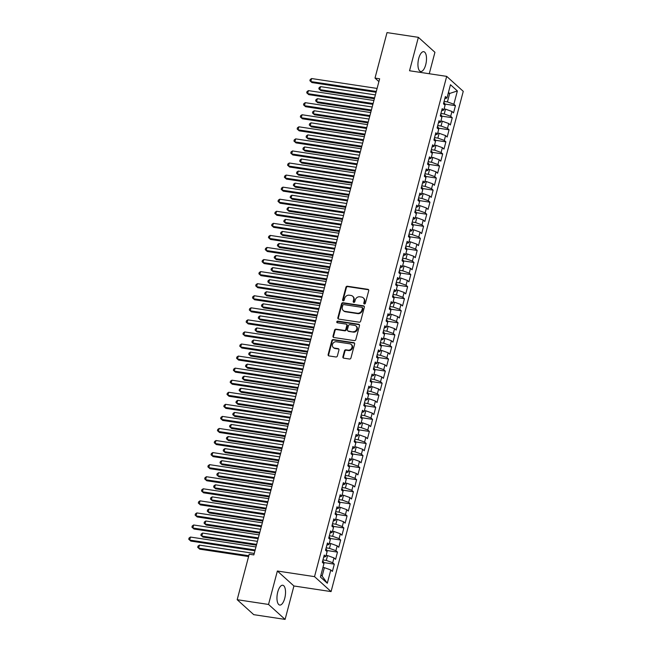 <?xml version="1.0" encoding="UTF-8"?>
<svg xmlns="http://www.w3.org/2000/svg" width="652" height="652" viewBox="0 0 652 652"><rect width="100%" height="100%" fill="white"/><g stroke="black" fill="none" stroke-linecap="round" stroke-linejoin="round"><path stroke-width="0.98" d="M364.378 303.979A0.88 0.782 -47.9 0 0 365.397 303.27L368.722 290.686A1.263 1.117 -47.9 0 0 367.891 289.325L347.377 286.228A1.263 1.117 -47.9 0 0 345.927 287.239L342.602 299.822A0.88 0.782 -47.9 0 0 343.18 300.776A0.88 0.782 -47.9 0 0 344.199 300.067L344.631 298.437A4.034 3.562 -47.9 0 1 349.276 295.201L350.988 295.454A4.034 3.562 -47.9 0 1 352.691 296.252A4.034 3.562 -47.9 0 1 353.628 299.798L353.197 301.428A0.88 0.782 -47.9 0 0 353.783 302.373A0.88 0.782 -47.9 0 0 354.794 301.664L355.226 300.034A4.034 3.562 -47.9 0 1 359.871 296.799L361.583 297.059A4.034 3.562 -47.9 0 1 363.286 297.85A4.034 3.562 -47.9 0 1 364.232 301.395L363.8 303.025A0.88 0.782 -47.9 0 0 364.378 303.979M284.737 598.3A10.016 4.059 98.6 0 0 282.74 585.243A10.016 4.059 98.6 0 0 277.752 592A10.016 4.059 98.6 0 0 279.749 605.056A10.016 4.059 98.6 0 0 284.737 598.3M425.707 64.744A10.016 4.059 98.6 0 0 423.718 51.679A10.016 4.059 98.6 0 0 418.731 58.435A10.016 4.059 98.6 0 0 420.719 71.492A10.016 4.059 98.6 0 0 425.707 64.744M342.895 356.799A1.263 1.117 -47.9 0 0 343.726 358.16L349.48 359.024A1.263 1.117 -47.9 0 0 350.931 358.013L354.623 344.044A1.263 1.117 -47.9 0 0 353.8 342.683L333.278 339.586A1.263 1.117 -47.9 0 0 331.827 340.597L328.135 354.574A1.263 1.117 -47.9 0 0 328.967 355.927L335.919 356.978A1.263 1.117 -47.9 0 0 337.369 355.968L338.95 349.985A1.263 1.117 -47.9 0 0 338.119 348.624L334.672 348.111A3.374 2.975 -47.9 0 1 336.35 341.77L349.855 343.816A3.374 2.975 -47.9 0 1 348.176 350.148L345.927 349.806A1.263 1.117 -47.9 0 0 344.476 350.817L342.895 356.799L343.343 357.206A1.263 1.117 -47.9 0 0 343.449 358.078M268.534 604.445L285.095 619.4L293.922 585.977L277.369 571.022L268.534 604.445L237.189 599.701L249.203 554.216L253.848 554.917L379.643 78.794L375.006 78.085L378.902 81.614M277.369 571.022L314.525 576.637L446.693 76.374L463.254 91.337L331.077 591.592L314.525 576.637M429.261 73.741L434.933 52.299L418.372 37.335L409.537 70.758L446.693 76.374M418.372 37.335L387.019 32.6L375.006 78.085M359.211 322.194A1.263 1.117 -47.9 0 0 360.662 321.183L364.354 307.206A1.263 1.117 -47.9 0 0 363.531 305.853L343.017 302.748A1.263 1.117 -47.9 0 0 341.558 303.759L337.866 317.736A1.263 1.117 -47.9 0 0 338.698 319.097L359.211 322.194M359.488 325.625L355.796 339.602A1.263 1.117 -47.9 0 1 354.346 340.613L333.832 337.508A1.263 1.117 -47.9 0 1 333.001 336.155L334.582 330.173A1.263 1.117 -47.9 0 1 336.033 329.162L344.354 330.417A1.263 1.117 -47.9 0 0 345.804 329.407L346.856 325.438A1.263 1.117 -47.9 0 0 346.033 324.085L337.369 322.773A0.88 0.782 -47.9 0 1 336.872 321.607A0.88 0.782 -47.9 0 1 337.809 321.118L358.665 324.264A1.263 1.117 -47.9 0 1 359.488 325.625M444.794 104.043L455.455 105.657L453.865 104.222L457.37 90.946L450.475 84.727L446.97 97.996L445.381 96.561L443.466 103.798L445.055 105.233L443.784 110.066L442.195 108.631L440.279 115.869L441.869 117.303L440.597 122.128L439.008 120.693L437.093 127.931L438.682 129.365L437.411 134.198L435.821 132.763L433.906 140.001L435.495 141.435L434.216 146.26L432.626 144.825L430.719 152.063L432.309 153.497L431.029 158.33L429.44 156.896L427.533 164.133L429.122 165.567L427.842 170.392L426.253 168.958L424.338 176.195L425.927 177.629L424.656 182.462L423.067 181.028L421.151 188.265L422.74 189.699L421.469 194.524L419.88 193.09L417.965 200.327L419.554 201.761L418.282 206.594L416.693 205.16L414.778 212.397L416.367 213.832L415.088 218.656L413.498 217.222L411.591 224.459L413.181 225.894L411.901 230.727L410.312 229.292L408.405 236.529L409.994 237.964L408.714 242.788L407.125 241.354L405.21 248.591L406.799 250.026L405.528 254.859L403.938 253.424L402.023 260.661L403.612 262.096L402.341 266.921L400.752 265.486L398.837 272.723L400.426 274.158L399.154 278.991L397.565 277.556L395.65 284.794L397.239 286.228L395.96 291.053L394.37 289.618L392.463 296.856L394.052 298.29L392.773 303.123L391.184 301.689L389.277 308.926L390.866 310.36L389.586 315.185L387.997 313.751L386.082 320.988L387.671 322.422L386.4 327.255L384.81 325.821L382.895 333.058L384.484 334.492L383.213 339.317L381.624 337.883L379.708 345.12L381.298 346.554L380.026 351.387L378.437 349.953L376.522 357.19L378.111 358.624L376.832 363.449L375.25 362.015L373.335 369.252L374.924 370.686L373.645 375.519L372.056 374.085L370.149 381.322L371.738 382.757L370.458 387.581L368.869 386.147L366.954 393.384L368.543 394.819L367.272 399.652L365.682 398.217L363.767 405.454L365.356 406.889L364.085 411.714L362.496 410.279L360.58 417.516L362.17 418.951L360.898 423.784L359.309 422.349L357.394 429.587L358.983 431.021L357.703 435.846L356.122 434.411L354.207 441.648L355.796 443.083L354.517 447.916L352.928 446.481L351.02 453.719L352.61 455.153L351.33 459.978L349.741 458.543L347.826 465.781L349.415 467.215L348.144 472.048L346.554 470.614L344.639 477.851L346.228 479.285L344.957 484.11L343.368 482.676L341.452 489.913L343.042 491.347L341.77 496.18L340.181 494.746L338.266 501.983L339.855 503.417L338.575 508.242L336.994 506.808L335.079 514.045L336.668 515.479L335.389 520.312L333.8 518.878L331.892 526.115L333.482 527.549L332.202 532.374L330.613 530.94L328.706 538.177L330.287 539.611L329.015 544.444L327.426 543.002L325.511 550.247L327.1 551.682L325.829 556.506L324.24 555.072L322.324 562.309L323.914 563.744L320.409 577.02L327.296 583.247L322.137 576.099L324.37 567.656L322.936 567.436M455.455 105.657L453.539 112.894L451.95 111.459L450.679 116.284L444.24 113.97L440.915 113.464M441.608 116.113L452.26 117.727L450.679 116.284M452.26 117.727L450.353 124.964L448.763 123.53L447.484 128.354L441.054 126.032L437.728 125.534M438.421 128.175L449.073 129.789L447.484 128.354M449.073 129.789L447.166 137.026L445.577 135.592L444.297 140.416L437.867 138.102L434.542 137.596M435.234 140.245L445.887 141.859L444.297 140.416M445.887 141.859L443.971 149.096L442.382 147.662L441.111 152.486L434.68 150.164L431.355 149.667M432.04 152.307L442.7 153.921L441.111 152.486M442.7 153.921L440.785 161.158L439.195 159.724L437.924 164.548L431.485 162.234L428.16 161.729M428.853 164.377L439.513 165.991L437.924 164.548M439.513 165.991L437.598 173.228L436.009 171.794L434.737 176.619L428.299 174.296L424.974 173.799M425.666 176.439L436.327 178.053L434.737 176.619M436.327 178.053L434.411 185.29L432.822 183.856L431.551 188.681L425.112 186.366L421.787 185.861M422.48 188.51L433.132 190.123L431.551 188.681M433.132 190.123L431.225 197.36L429.635 195.926L428.356 200.751L421.925 198.428L418.6 197.931M419.293 200.571L429.945 202.185L428.356 200.751M429.945 202.185L428.038 209.422L426.449 207.988L425.169 212.813L418.739 210.498L415.414 209.993M416.106 212.642L426.758 214.255L425.169 212.813M426.758 214.255L424.843 221.493L423.254 220.058L421.983 224.883L415.552 222.56L412.227 222.063M412.912 224.704L423.572 226.317L421.983 224.883M423.572 226.317L421.657 233.555L420.067 232.12L418.796 236.945L412.357 234.63L409.032 234.125M409.725 236.774L420.385 238.387L418.796 236.945M420.385 238.387L418.47 245.625L416.881 244.19L415.609 249.015L409.171 246.692L405.846 246.195M406.538 248.836L417.198 250.45L415.609 249.015M417.198 250.45L415.283 257.687L413.694 256.252L412.423 261.077L405.984 258.762L402.659 258.257M403.352 260.906L414.004 262.52L412.423 261.077M414.004 262.52L412.097 269.757L410.507 268.322L409.228 273.147L402.797 270.825L399.472 270.327M400.165 272.968L410.817 274.582L409.228 273.147M410.817 274.582L408.91 281.819L407.321 280.384L406.041 285.209L399.611 282.895L396.286 282.389M396.978 285.038L407.63 286.652L406.041 285.209M407.63 286.652L405.715 293.889L404.134 292.455L402.854 297.279L396.424 294.957L393.099 294.459M393.784 297.1L404.444 298.714L402.854 297.279M404.444 298.714L402.528 305.951L400.939 304.517L399.668 309.341L393.229 307.027L389.904 306.522M390.597 309.17L401.257 310.784L399.668 309.341M401.257 310.784L399.342 318.021L397.753 316.587L396.481 321.412L390.043 319.089L386.717 318.592M387.41 321.232L398.07 322.846L396.481 321.412M398.07 322.846L396.155 330.083L394.566 328.649L393.295 333.474L386.856 331.159L383.531 330.654M384.224 333.302L394.876 334.916L393.295 333.474M394.876 334.916L392.969 342.153L391.379 340.719L390.1 345.544L383.669 343.221L380.344 342.724M381.037 345.364L391.689 346.978L390.1 345.544M391.689 346.978L389.782 354.215L388.193 352.781L386.913 357.606L380.483 355.291L377.158 354.786M377.85 357.435L388.502 359.048L386.913 357.606M388.502 359.048L386.587 366.285L385.006 364.851L383.726 369.676L377.296 367.353L373.971 366.856M374.655 369.497L385.316 371.11L383.726 369.676M385.316 371.11L383.4 378.347L381.811 376.913L380.54 381.738L374.101 379.423L370.776 378.918M371.469 381.567L382.129 383.18L380.54 381.738M382.129 383.18L380.214 390.418L378.625 388.983L377.353 393.808L370.915 391.485L367.589 390.988M368.282 393.629L378.942 395.242L377.353 393.808M378.942 395.242L377.027 402.48L375.438 401.045L374.166 405.87L367.728 403.555L364.403 403.05M365.096 405.699L375.748 407.313L374.166 405.87M375.748 407.313L373.84 414.55L372.251 413.115L370.972 417.94L364.541 415.617L361.216 415.12M361.909 417.761L372.561 419.375L370.972 417.94M372.561 419.375L370.654 426.612L369.065 425.177L367.785 430.002L361.355 427.688L358.029 427.182M358.722 429.831L369.374 431.445L367.785 430.002M369.374 431.445L367.459 438.682L365.878 437.247L364.598 442.072L358.168 439.75L354.843 439.252M355.527 441.893L366.188 443.507L364.598 442.072M366.188 443.507L364.272 450.744L362.683 449.309L361.412 454.134L354.973 451.82L351.648 451.314M352.341 453.963L363.001 455.577L361.412 454.134M363.001 455.577L361.086 462.814L359.496 461.38L358.225 466.204L351.787 463.882L348.461 463.385M349.154 466.025L359.814 467.639L358.225 466.204M359.814 467.639L357.899 474.876L356.31 473.442L355.038 478.266L348.6 475.952L345.275 475.447M345.967 478.095L356.628 479.709L355.038 478.266M356.628 479.709L354.712 486.946L353.123 485.512L351.844 490.337L345.413 488.014L342.088 487.517M342.781 490.157L353.433 491.771L351.844 490.337M353.433 491.771L351.526 499.008L349.937 497.574L348.657 502.399L342.227 500.084L338.901 499.579M339.594 502.227L350.246 503.841L348.657 502.399M350.246 503.841L348.331 511.078L346.75 509.644L345.47 514.469L339.04 512.146L335.715 511.649M336.399 514.289L347.06 515.903L345.47 514.469M347.06 515.903L345.144 523.14L343.555 521.706L342.284 526.531L335.845 524.216L332.52 523.711M333.213 526.36L343.873 527.973L342.284 526.531M343.873 527.973L341.958 535.211L340.368 533.776L339.097 538.601L332.659 536.278L329.333 535.781M330.026 538.422L340.686 540.035L339.097 538.601M340.686 540.035L338.771 547.272L337.182 545.838L335.91 550.663L329.472 548.348L326.147 547.843M326.839 550.492L337.5 552.105L335.91 550.663M337.5 552.105L335.584 559.343L333.995 557.908L332.716 562.733L326.285 560.41L322.96 559.913M323.653 562.554L334.305 564.167L332.716 562.733M334.305 564.167L332.398 571.405L330.808 569.97L327.296 583.247M325.829 556.506L323.677 557.199M330.808 569.97L324.37 567.656M329.015 544.444L326.864 545.129M326.285 560.41L327.557 555.586L326.13 555.374M333.995 557.908L327.557 555.586M332.202 532.374L330.051 533.067M329.472 548.348L330.751 543.523L329.317 543.303M337.182 545.838L330.751 543.523M335.389 520.312L333.237 520.997M332.659 536.278L333.938 531.453L332.504 531.241M340.368 533.776L333.938 531.453M338.575 508.242L336.432 508.935M335.845 524.216L337.125 519.391L335.69 519.171M343.555 521.706L337.125 519.391M341.77 496.18L339.619 496.865M339.04 512.146L340.311 507.321L338.877 507.109M346.75 509.644L340.311 507.321M344.957 484.11L342.805 484.803M342.227 500.084L343.498 495.259L342.064 495.039M349.937 497.574L343.498 495.259M348.144 472.048L345.992 472.733M345.413 488.014L346.685 483.189L345.258 482.977M353.123 485.512L346.685 483.189M351.33 459.978L349.179 460.671M348.6 475.952L349.88 471.127L348.445 470.907M356.31 473.442L349.88 471.127M354.517 447.916L352.365 448.6M351.787 463.882L353.066 459.057L351.632 458.845M359.496 461.38L353.066 459.057M357.703 435.846L355.56 436.538M354.973 451.82L356.253 446.995L354.818 446.775M362.683 449.309L356.253 446.995M360.898 423.784L358.747 424.468M358.168 439.75L359.439 434.925L358.005 434.713M365.878 437.247L359.439 434.925M364.085 411.714L361.933 412.406M361.355 427.688L362.626 422.863L361.192 422.643M369.065 425.177L362.626 422.863M367.272 399.652L365.12 400.336M364.541 415.617L365.813 410.793L364.387 410.581M372.251 413.115L365.813 410.793M370.458 387.581L368.307 388.274M367.728 403.555L369.008 398.731L367.573 398.511M375.438 401.045L369.008 398.731M373.645 375.519L371.493 376.204M370.915 391.485L372.194 386.66L370.76 386.449M378.625 388.983L372.194 386.66M376.832 363.449L374.688 364.142M374.101 379.423L375.381 374.598L373.946 374.378M381.811 376.913L375.381 374.598M380.026 351.387L377.875 352.072M377.296 367.353L378.567 362.528L377.133 362.316M385.006 364.851L378.567 362.528M383.213 339.317L381.061 340.01M380.483 355.291L381.754 350.466L380.32 350.246M388.193 352.781L381.754 350.466M386.4 327.255L384.248 327.94M383.669 343.221L384.941 338.396L383.515 338.184M391.379 340.719L384.941 338.396M389.586 315.185L387.435 315.878M386.856 331.159L388.136 326.334L386.701 326.114M394.566 328.649L388.136 326.334M392.773 303.123L390.621 303.808M390.043 319.089L391.322 314.264L389.888 314.052M397.753 316.587L391.322 314.264M395.96 291.053L393.816 291.746M393.229 307.027L394.509 302.202L393.075 301.982M400.939 304.517L394.509 302.202M399.154 278.991L397.003 279.675M396.424 294.957L397.696 290.132L396.261 289.92M404.134 292.455L397.696 290.132M402.341 266.921L400.189 267.613M399.611 282.895L400.882 278.07L399.448 277.85M407.321 280.384L400.882 278.07M405.528 254.859L403.376 255.543M402.797 270.825L404.069 266L402.643 265.788M410.507 268.322L404.069 266M408.714 242.788L406.563 243.481M405.984 258.762L407.255 253.938L405.829 253.718M413.694 256.252L407.255 253.938M411.901 230.727L409.749 231.411M409.171 246.692L410.45 241.868L409.016 241.656M416.881 244.19L410.45 241.868M415.088 218.656L412.944 219.349M412.357 234.63L413.637 229.806L412.203 229.585M420.067 232.12L413.637 229.806M418.282 206.594L416.131 207.279M415.552 222.56L416.824 217.735L415.389 217.523M423.254 220.058L416.824 217.735M421.469 194.524L419.317 195.217M418.739 210.498L420.01 205.673L418.576 205.453M426.449 207.988L420.01 205.673M424.656 182.462L422.504 183.147M421.925 198.428L423.197 193.603L421.771 193.391M429.635 195.926L423.197 193.603M427.842 170.392L425.691 171.085M425.112 186.366L426.384 181.541L424.957 181.321M432.822 183.856L426.384 181.541M431.029 158.33L428.877 159.015M428.299 174.296L429.578 169.471L428.144 169.259M436.009 171.794L429.578 169.471M434.216 146.26L432.072 146.953M431.485 162.234L432.765 157.409L431.331 157.189M439.195 159.724L432.765 157.409M437.411 134.198L435.259 134.882M434.68 150.164L435.952 145.339L434.517 145.127M442.382 147.662L435.952 145.339M440.597 122.128L438.446 122.82M437.867 138.102L439.138 133.277L437.704 133.057M445.577 135.592L439.138 133.277M443.784 110.066L441.632 110.75M441.054 126.032L442.325 121.207L440.899 120.995M448.763 123.53L442.325 121.207M446.97 97.996L444.819 98.688M444.24 113.97L445.512 109.145L444.085 108.925M451.95 111.459L445.512 109.145M237.189 599.701L253.742 614.665L285.095 619.4M293.922 585.977L331.077 591.592M320.939 575.015L322.137 576.099M448.226 93.244L449.66 93.456L448.454 92.372M453.865 104.222L447.427 101.899L444.102 101.402M447.427 101.899L449.66 93.456L457.37 90.946M364.272 303.954A0.88 0.782 -47.9 0 1 364.248 303.433L364.68 301.803A4.034 3.562 -47.9 0 0 363.734 298.257L363.286 297.85M352.691 296.252L353.139 296.652A4.034 3.562 -47.9 0 1 354.077 300.197L353.645 301.827A0.88 0.782 -47.9 0 0 353.677 302.349M368.616 289.814A1.263 1.117 -47.9 0 0 368.339 289.732L347.826 286.635A1.263 1.117 -47.9 0 0 346.375 287.646L343.05 300.23A0.88 0.782 -47.9 0 0 343.074 300.751M364.256 306.334A1.263 1.117 -47.9 0 0 363.979 306.253L343.457 303.156A1.263 1.117 -47.9 0 0 342.007 304.166L338.315 318.143A1.263 1.117 -47.9 0 0 338.421 319.015M362.414 308.266A0.88 0.782 -47.9 0 0 361.836 307.32L343.832 304.598A0.88 0.782 -47.9 0 0 342.813 305.307L342.357 307.027A4.034 3.562 -47.9 0 0 343.302 310.572A4.034 3.562 -47.9 0 0 345.006 311.363L357.312 313.221A4.034 3.562 -47.9 0 0 361.958 309.985L362.414 308.266L362.862 308.673A0.88 0.782 -47.9 0 0 362.659 307.899L362.21 307.491M343.302 310.572L343.751 310.971A4.034 3.562 -47.9 0 0 345.454 311.77L345.006 311.363M362.862 308.673L362.406 310.393A4.034 3.562 -47.9 0 1 357.761 313.628L345.454 311.77M346.562 324.329L347.011 324.737A1.263 1.117 -47.9 0 1 347.304 325.845L346.253 329.814A1.263 1.117 -47.9 0 1 344.802 330.825L336.481 329.562A1.263 1.117 -47.9 0 0 335.03 330.58L333.449 336.554A1.263 1.117 -47.9 0 0 333.555 337.426M359.391 324.753A1.263 1.117 -47.9 0 0 359.113 324.672L338.249 321.517A0.88 0.782 -47.9 0 0 337.263 322.748M352.985 331.721A3.374 2.975 -47.9 0 0 354.664 325.389L349.904 324.663A1.263 1.117 -47.9 0 0 348.453 325.682L347.402 329.643A1.263 1.117 -47.9 0 0 348.233 331.004L353.433 332.129A3.374 2.975 -47.9 0 0 356.53 326.456L356.09 326.049M347.695 330.751L348.144 331.159A1.263 1.117 -47.9 0 0 348.681 331.412L348.233 331.004M353.433 332.129L348.681 331.412M351.281 344.476L351.721 344.884A3.374 2.975 -47.9 0 1 348.624 350.556L346.375 350.214A1.263 1.117 -47.9 0 0 344.924 351.224L343.343 357.206M333.253 347.443L333.694 347.85A3.374 2.975 -47.9 0 0 335.12 348.51L334.672 348.111M338.844 349.113A1.263 1.117 -47.9 0 0 338.567 349.032L335.12 348.51M354.517 343.172A1.263 1.117 -47.9 0 0 354.248 343.091L333.726 339.985A1.263 1.117 -47.9 0 0 332.275 340.996L328.584 354.973A1.263 1.117 -47.9 0 0 328.69 355.845M444.134 108.737L445.104 105.119L444.525 103.097A3.407 0.807 -165.2 0 0 443.776 102.633M375.389 94.915L320.572 86.626L319.773 89.642L320.89 90.652L374.378 98.737M320.89 90.652L318.836 88.811L319.773 89.642L374.59 97.93M318.836 88.811L319.162 87.604L320.572 86.626M376.302 91.451L310.825 81.557L311.623 78.542L377.1 88.436M376.09 92.266L311.941 82.568L309.887 80.726L310.205 79.52L311.623 78.542M311.941 82.568L309.887 80.726M440.948 120.807L441.909 117.181L441.339 115.168A3.407 0.807 -165.2 0 0 440.589 114.703M372.202 106.977L317.385 98.696L316.587 101.712L317.703 102.723L371.192 110.799M317.703 102.723L315.649 100.881L316.587 101.712L371.404 109.992M315.649 100.881L315.967 99.674L317.385 98.696M437.753 132.869L438.723 129.251L438.144 127.23A3.407 0.807 -165.2 0 0 437.402 126.765M369.016 119.047L314.199 110.758L313.4 113.774L314.517 114.785L367.997 122.869M314.517 114.785L312.463 112.943L313.4 113.774L368.217 122.063M312.463 112.943L312.781 111.736L314.199 110.758M373.115 103.521L307.638 93.627L308.429 90.612L373.914 100.506M372.903 104.328L308.755 94.638L306.701 92.796L307.019 91.59L308.429 90.612M308.755 94.638L306.701 92.796M369.928 115.583L304.451 105.689L305.242 102.674L370.719 112.568M369.708 116.398L305.568 106.7L303.514 104.858L303.832 103.652L305.242 102.674M305.568 106.7L303.514 104.858M434.566 144.94L435.536 141.313L434.957 139.3A3.407 0.807 -165.2 0 0 434.216 138.835M365.821 131.109L311.004 122.829L310.213 125.844L311.33 126.855L364.81 134.931M311.33 126.855L309.276 125.013L310.213 125.844L365.03 134.125M309.276 125.013L309.594 123.807L311.004 122.829M431.379 157.002L432.349 153.383L431.771 151.362A3.407 0.807 -165.2 0 0 431.029 150.897M362.634 143.179L307.817 134.891L307.019 137.906L308.143 138.917L361.624 147.002M308.143 138.917L306.09 137.075L307.019 137.906L361.836 146.195M306.09 137.075L306.407 135.869L307.817 134.891M366.734 127.653L301.257 117.759L302.055 114.744L367.532 124.638M366.522 128.46L302.381 118.77L300.327 116.928L300.645 115.722L302.055 114.744M302.381 118.77L300.327 116.928M363.547 139.715L298.07 129.821L298.869 126.806L364.346 136.7M363.335 140.53L299.187 130.832L297.141 128.99L297.459 127.784L298.869 126.806M299.187 130.832L297.141 128.99M428.193 169.072L429.163 165.445L428.584 163.432A3.407 0.807 -165.2 0 0 427.834 162.967M359.448 155.241L304.631 146.961L303.832 149.976L304.957 150.987L358.437 159.064M304.957 150.987L302.903 149.145L303.832 149.976L358.649 158.257M302.903 149.145L303.221 147.939L304.631 146.961M360.36 151.786L294.883 141.891L295.682 138.876L361.159 148.77M360.148 152.592L296 142.902L293.946 141.06L294.264 139.854L295.682 138.876M296 142.902L293.946 141.06M425.006 181.134L425.976 177.515L425.397 175.494A3.407 0.807 -165.2 0 0 424.648 175.029M356.261 167.311L301.444 159.023L300.645 162.038L301.762 163.049L355.25 171.134M301.762 163.049L299.708 161.207L300.645 162.038L355.462 170.327M299.708 161.207L300.034 160.001L301.444 159.023M357.174 163.848L291.697 153.953L292.495 150.938L357.972 160.832M356.962 164.663L292.813 154.964L290.759 153.122L291.077 151.916L292.495 150.938M292.813 154.964L290.759 153.122M421.82 193.204L422.781 189.577L422.211 187.564A3.407 0.807 -165.2 0 0 421.461 187.1M353.074 179.373L298.257 171.093L297.459 174.108L298.575 175.119L352.064 183.196M298.575 175.119L296.521 173.277L297.459 174.108L352.276 182.389M296.521 173.277L296.839 172.071L298.257 171.093M418.625 205.266L419.595 201.647L419.016 199.626A3.407 0.807 -165.2 0 0 418.274 199.162M349.888 191.444L295.071 183.155L294.272 186.17L295.389 187.181L348.877 195.266M295.389 187.181L293.335 185.339L294.272 186.17L349.089 194.459M293.335 185.339L293.653 184.133L295.071 183.155M415.438 217.336L416.408 213.709L415.829 211.696A3.407 0.807 -165.2 0 0 415.088 211.232M346.693 203.505L291.876 195.225L291.085 198.241L292.202 199.251L345.682 207.328M292.202 199.251L290.148 197.409L291.085 198.241L345.902 206.521M290.148 197.409L290.466 196.203L291.876 195.225M412.251 229.398L413.221 225.779L412.643 223.758A3.407 0.807 -165.2 0 0 411.901 223.294M343.506 215.576L288.689 207.287L287.891 210.303L289.015 211.313L342.496 219.398M289.015 211.313L286.962 209.471L287.891 210.303L342.707 218.591M286.962 209.471L287.279 208.265L288.689 207.287M409.065 241.468L410.035 237.841L409.456 235.828A3.407 0.807 -165.2 0 0 408.706 235.364M340.32 227.638L285.503 219.357L284.704 222.373L285.829 223.383L339.309 231.46M285.829 223.383L283.775 221.541L284.704 222.373L339.521 230.653M283.775 221.541L284.093 220.335L285.503 219.357M405.878 253.53L406.848 249.912L406.269 247.89A3.407 0.807 -165.2 0 0 405.52 247.426M337.133 239.708L282.316 231.419L281.517 234.435L282.634 235.445L336.122 243.53M282.634 235.445L280.58 233.603L281.517 234.435L336.334 242.723M280.58 233.603L280.906 232.397L282.316 231.419M402.692 265.6L403.653 261.974L403.083 259.961A3.407 0.807 -165.2 0 0 402.333 259.496M333.946 251.77L279.129 243.489L278.331 246.505L279.447 247.515L332.936 255.592M279.447 247.515L277.393 245.674L278.331 246.505L333.148 254.785M277.393 245.674L277.711 244.467L279.129 243.489M399.497 277.662L400.467 274.044L399.888 272.023A3.407 0.807 -165.2 0 0 399.146 271.558M330.76 263.84L275.943 255.551L275.144 258.567L276.261 259.577L329.749 267.662M276.261 259.577L274.207 257.736L275.144 258.567L329.961 266.855M274.207 257.736L274.525 256.529L275.943 255.551M396.31 289.732L397.28 286.106L396.701 284.093A3.407 0.807 -165.2 0 0 395.96 283.628M327.565 275.902L272.748 267.622L271.957 270.637L273.074 271.648L326.554 279.724M273.074 271.648L271.02 269.806L271.957 270.637L326.774 278.917M271.02 269.806L271.338 268.6L272.748 267.622M353.987 175.918L288.51 166.024L289.309 163.008L354.786 172.902M353.775 176.725L289.627 167.034L287.573 165.192L287.891 163.986L289.309 163.008M289.627 167.034L287.573 165.192M350.8 187.98L285.323 178.086L286.114 175.07L351.591 184.964M350.58 188.795L286.44 179.096L284.386 177.254L284.704 176.048L286.114 175.07M286.44 179.096L284.386 177.254M347.606 200.05L282.129 190.156L282.927 187.14L348.404 197.034M347.394 200.857L283.253 191.166L281.199 189.325L281.517 188.118L282.927 187.14M283.253 191.166L281.199 189.325M344.419 212.112L278.942 202.218L279.741 199.202L345.218 209.096M344.207 212.927L280.058 203.228L278.013 201.386L278.331 200.18L279.741 199.202M280.058 203.228L278.013 201.386M341.232 224.182L275.755 214.288L276.554 211.272L342.031 221.167M341.02 224.989L276.872 215.299L274.818 213.457L275.136 212.25L276.554 211.272M276.872 215.299L274.818 213.457M338.046 236.244L272.569 226.35L273.367 223.334L338.844 233.229M337.834 237.059L273.685 227.361L271.631 225.519L271.949 224.312L273.367 223.334M273.685 227.361L271.631 225.519M334.859 248.314L269.382 238.42L270.181 235.405L335.658 245.299M334.647 249.121L270.498 239.431L268.445 237.589L268.763 236.383L270.181 235.405M270.498 239.431L268.445 237.589M331.672 260.376L266.195 250.482L266.986 247.467L332.463 257.361M331.452 261.191L267.312 251.493L265.258 249.651L265.576 248.445L266.986 247.467M267.312 251.493L265.258 249.651M328.478 272.446L263 262.552L263.799 259.537L329.276 269.431M328.266 273.253L264.125 263.563L262.071 261.721L262.389 260.515L263.799 259.537M264.125 263.563L262.071 261.721M393.123 301.794L394.093 298.176L393.515 296.155A3.407 0.807 -165.2 0 0 392.773 295.69M324.378 287.972L269.561 279.684L268.763 282.699L269.887 283.71L323.368 291.794M269.887 283.71L267.833 281.868L268.763 282.699L323.579 290.988M267.833 281.868L268.151 280.662L269.561 279.684M325.291 284.508L259.814 274.614L260.613 271.599L326.09 281.493M325.079 285.323L260.939 275.625L258.885 273.783L259.203 272.577L260.613 271.599M260.939 275.625L258.885 273.783M389.937 313.865L390.907 310.238L390.328 308.225A3.407 0.807 -165.2 0 0 389.578 307.76M321.192 300.034L266.375 291.754L265.576 294.769L266.701 295.78L320.181 303.856M266.701 295.78L264.647 293.938L265.576 294.769L320.393 303.05M264.647 293.938L264.965 292.732L266.375 291.754M322.104 296.578L256.627 286.684L257.426 283.669L322.903 293.563M321.892 297.385L257.744 287.695L255.69 285.853L256.008 284.647L257.426 283.669M257.744 287.695L255.69 285.853M386.75 325.927L387.72 322.308L387.141 320.287A3.407 0.807 -165.2 0 0 386.392 319.822M318.005 312.104L263.188 303.816L262.389 306.831L263.506 307.842L316.994 315.927M263.506 307.842L261.452 306L262.389 306.831L317.206 315.12M261.452 306L261.778 304.794L263.188 303.816M318.918 308.64L253.441 298.746L254.239 295.731L319.716 305.625M318.706 309.455L254.557 299.757L252.503 297.915L252.821 296.709L254.239 295.731M254.557 299.757L252.503 297.915M383.563 337.997L384.525 334.37L383.955 332.357A3.407 0.807 -165.2 0 0 383.205 331.892M314.818 324.166L260.001 315.886L259.203 318.901L260.319 319.912L313.808 327.989M260.319 319.912L258.265 318.07L259.203 318.901L314.019 327.182M258.265 318.07L258.583 316.864L260.001 315.886M315.731 320.711L250.254 310.817L251.053 307.801L316.53 317.695M315.519 321.517L251.37 311.827L249.317 309.985L249.635 308.779L251.053 307.801M251.37 311.827L249.317 309.985M380.369 350.059L381.338 346.44L380.76 344.419A3.407 0.807 -165.2 0 0 380.018 343.954M311.632 336.236L256.815 327.948L256.016 330.963L257.132 331.974L310.621 340.059M257.132 331.974L255.079 330.132L256.016 330.963L310.833 339.252M255.079 330.132L255.397 328.926L256.815 327.948M312.544 332.773L247.067 322.879L247.858 319.863L313.335 329.757M312.324 333.588L248.184 323.889L246.13 322.047L246.448 320.841L247.858 319.863M248.184 323.889L246.13 322.047M377.182 362.129L378.152 358.502L377.573 356.489A3.407 0.807 -165.2 0 0 376.832 356.025M308.437 348.298L253.62 340.018L252.829 343.033L253.946 344.044L307.426 352.121M253.946 344.044L251.892 342.202L252.829 343.033L307.646 351.314M251.892 342.202L252.21 340.996L253.62 340.018M309.35 344.843L243.872 334.949L244.671 331.933L310.148 341.827M309.138 345.65L244.997 335.959L242.943 334.117L243.261 332.911L244.671 331.933M244.997 335.959L242.943 334.117M373.995 374.191L374.965 370.572L374.387 368.551A3.407 0.807 -165.2 0 0 373.645 368.087M305.25 360.369L250.433 352.08L249.635 355.095L250.759 356.106L304.239 364.191M250.759 356.106L248.705 354.264L249.635 355.095L304.451 363.384M248.705 354.264L249.023 353.058L250.433 352.08M306.163 356.905L240.686 347.011L241.484 343.995L306.962 353.889M305.951 357.72L241.81 348.021L239.757 346.179L240.075 344.973L241.484 343.995M241.81 348.021L239.757 346.179M370.809 386.261L371.779 382.634L371.2 380.621A3.407 0.807 -165.2 0 0 370.45 380.157M302.063 372.431L247.247 364.15L246.448 367.166L247.573 368.176L301.053 376.253M247.573 368.176L245.519 366.334L246.448 367.166L301.265 375.446M245.519 366.334L245.837 365.128L247.247 364.15M302.976 368.975L237.499 359.081L238.298 356.065L303.775 365.959M302.764 369.782L238.616 360.091L236.562 358.25L236.888 357.043L238.298 356.065M238.616 360.091L236.562 358.25M367.622 398.323L368.592 394.704L368.013 392.683A3.407 0.807 -165.2 0 0 367.263 392.219M298.877 384.501L244.06 376.212L243.261 379.228L244.378 380.238L297.866 388.323M244.378 380.238L242.324 378.396L243.261 379.228L298.078 387.516M242.324 378.396L242.65 377.19L244.06 376.212M299.79 381.037L234.312 371.143L235.111 368.127L300.588 378.021M299.578 381.852L235.429 372.153L233.375 370.312L233.693 369.105L235.111 368.127M235.429 372.153L233.375 370.312M364.435 410.393L365.397 406.767L364.827 404.753A3.407 0.807 -165.2 0 0 364.077 404.289M295.69 396.563L240.873 388.282L240.075 391.298L241.191 392.308L294.68 400.385M241.191 392.308L239.137 390.466L240.075 391.298L294.891 399.578M239.137 390.466L239.455 389.26L240.873 388.282M296.603 393.107L231.126 383.213L231.925 380.197L297.402 390.092M296.391 393.914L232.242 384.224L230.189 382.382L230.506 381.175L231.925 380.197M232.242 384.224L230.189 382.382M361.241 422.455L362.21 418.837L361.632 416.815A3.407 0.807 -165.2 0 0 360.89 416.351M292.503 408.633L237.687 400.344L236.888 403.36L238.004 404.37L291.493 412.455M238.004 404.37L235.951 402.528L236.888 403.36L291.705 411.648M235.951 402.528L236.268 401.322L237.687 400.344M293.416 405.169L227.939 395.275L228.73 392.26L294.207 402.154M293.196 405.984L229.056 396.286L227.002 394.444L227.32 393.237L228.73 392.26M229.056 396.286L227.002 394.444M358.054 434.525L359.024 430.899L358.445 428.886A3.407 0.807 -165.2 0 0 357.703 428.421M289.309 420.695L234.492 412.414L233.701 415.43L234.818 416.441L288.298 424.517M234.818 416.441L232.764 414.599L233.701 415.43L288.518 423.71M232.764 414.599L233.082 413.392L234.492 412.414M290.221 417.239L224.744 407.345L225.543 404.322L291.02 414.224M290.01 418.046L225.869 408.356L223.815 406.514L224.133 405.308L225.543 404.322M225.869 408.356L223.815 406.514M354.867 446.587L355.837 442.969L355.258 440.948A3.407 0.807 -165.2 0 0 354.517 440.483M286.122 432.765L231.305 424.476L230.506 427.492L231.631 428.503L285.111 436.587M231.631 428.503L229.577 426.661L230.506 427.492L285.323 435.781M229.577 426.661L229.895 425.454L231.305 424.476M287.035 429.301L221.558 419.407L222.356 416.392L287.834 426.286M286.823 430.116L222.682 420.418L220.629 418.576L220.947 417.37L222.356 416.392M222.682 420.418L220.629 418.576M351.681 458.658L352.65 455.031L352.072 453.018A3.407 0.807 -165.2 0 0 351.322 452.553M282.935 444.827L228.118 436.547L227.32 439.562L228.445 440.573L281.925 448.649M228.445 440.573L226.391 438.731L227.32 439.562L282.137 447.842M226.391 438.731L226.709 437.525L228.118 436.547M283.848 441.371L218.371 431.477L219.17 428.454L284.647 438.356M283.636 442.178L219.488 432.488L217.434 430.646L217.76 429.44L219.17 428.454M219.488 432.488L217.434 430.646M348.494 470.72L349.464 467.101L348.885 465.08A3.407 0.807 -165.2 0 0 348.135 464.615M279.749 456.897L224.932 448.609L224.133 451.624L225.25 452.635L278.738 460.719M225.25 452.635L223.196 450.793L224.133 451.624L278.95 459.913M223.196 450.793L223.522 449.587L224.932 448.609M280.662 453.433L215.184 443.539L215.983 440.524L281.46 450.418M280.45 454.248L216.301 444.55L214.247 442.708L214.565 441.502L215.983 440.524M216.301 444.55L214.247 442.708M345.307 482.79L346.269 479.163L345.699 477.15A3.407 0.807 -165.2 0 0 344.949 476.685M276.562 468.959L221.745 460.679L220.947 463.694L222.063 464.705L275.551 472.781M222.063 464.705L220.009 462.863L220.947 463.694L275.763 471.975M220.009 462.863L220.327 461.657L221.745 460.679M277.475 465.504L211.998 455.609L212.797 452.586L278.274 462.488M277.263 466.31L213.114 456.62L211.061 454.778L211.378 453.572L212.797 452.586M213.114 456.62L211.061 454.778M342.121 494.852L343.082 491.233L342.512 489.212A3.407 0.807 -165.2 0 0 341.762 488.747M273.375 481.029L218.559 472.741L217.76 475.756L218.876 476.767L272.365 484.852M218.876 476.767L216.823 474.925L217.76 475.756L272.577 484.045M216.823 474.925L217.14 473.719L218.559 472.741M274.288 477.566L208.811 467.671L209.602 464.656L275.079 474.55M274.068 478.381L209.928 468.682L207.874 466.84L208.192 465.634L209.602 464.656M209.928 468.682L207.874 466.84M338.926 506.922L339.896 503.295L339.317 501.282A3.407 0.807 -165.2 0 0 338.575 500.817M270.181 493.091L215.364 484.811L214.573 487.826L215.69 488.837L269.17 496.914M215.69 488.837L213.636 486.995L214.573 487.826L269.39 496.107M213.636 486.995L213.954 485.789L215.364 484.811M271.093 489.636L205.616 479.742L206.415 476.718L271.892 486.62M270.882 490.443L206.741 480.752L204.687 478.91L205.005 477.704L206.415 476.718M206.741 480.752L204.687 478.91M335.739 518.984L336.709 515.365L336.13 513.344A3.407 0.807 -165.2 0 0 335.389 512.879M266.994 505.161L212.177 496.873L211.378 499.888L212.503 500.899L265.983 508.984M212.503 500.899L210.449 499.057L211.378 499.888L266.195 508.177M210.449 499.057L210.767 497.851L212.177 496.873M267.907 501.698L202.43 491.804L203.228 488.788L268.705 498.682M267.695 502.513L203.554 492.814L201.501 490.972L201.818 489.766L203.228 488.788M203.554 492.814L201.501 490.972M332.553 531.054L333.522 527.427L332.944 525.414A3.407 0.807 -165.2 0 0 332.194 524.95M263.807 517.223L208.99 508.935L208.192 511.959L209.316 512.969L262.797 521.046M209.316 512.969L207.263 511.127L208.192 511.959L263.009 520.239M207.263 511.127L207.58 509.921L208.99 508.935M264.72 513.768L199.243 503.874L200.042 500.85L265.519 510.752M264.508 514.575L200.36 504.884L198.306 503.042L198.632 501.836L200.042 500.85M200.36 504.884L198.306 503.042M329.366 543.116L330.336 539.497L329.757 537.476A3.407 0.807 -165.2 0 0 329.007 537.012M260.621 529.294L205.804 521.005L205.005 524.021L206.122 525.031L259.61 533.116M206.122 525.031L204.068 523.189L205.005 524.021L259.822 532.309M204.068 523.189L204.394 521.983L205.804 521.005M261.533 525.83L196.056 515.936L196.855 512.92L262.332 522.814M261.322 526.645L197.173 516.946L195.119 515.104L195.437 513.898L196.855 512.92M197.173 516.946L195.119 515.104M326.179 555.186L327.141 551.559L326.57 549.546A3.407 0.807 -165.2 0 0 325.821 549.082M257.434 541.356L202.617 533.067L201.818 536.091L202.935 537.101L256.423 545.178M202.935 537.101L200.881 535.259L201.818 536.091L256.635 544.371M200.881 535.259L201.199 534.053L202.617 533.067M258.347 537.9L192.87 528.006L193.668 524.982L259.146 534.884M258.135 538.707L193.986 529.016L191.932 527.175L192.25 525.968L193.668 524.982M193.986 529.016L191.932 527.175M322.993 567.248L323.954 563.63L323.384 561.608A3.407 0.807 -165.2 0 0 322.634 561.144M254.247 553.426L199.43 545.137L198.632 548.153L199.748 549.163L248.591 556.547M199.748 549.163L197.695 547.321L198.632 548.153L248.803 555.74M197.695 547.321L198.012 546.115L199.43 545.137M255.16 549.962L189.683 540.068L190.474 537.052L255.951 546.947M254.94 550.777L190.8 541.078L188.746 539.237L189.064 538.03L190.474 537.052M190.8 541.078L188.746 539.237M364.68 301.803L364.232 301.395M353.645 301.827L353.197 301.428M354.077 300.197L353.628 299.798M343.05 300.23L342.602 299.822M346.375 287.646L345.927 287.239M347.826 286.635L347.377 286.228M368.339 289.732L367.891 289.325M364.248 303.433L363.8 303.025M338.315 318.143L337.866 317.736M342.007 304.166L341.558 303.759M343.457 303.156L343.017 302.748M363.979 306.253L363.531 305.853M357.761 313.628L357.312 313.221M362.406 310.393L361.958 309.985M333.449 336.554L333.001 336.155M335.03 330.58L334.582 330.173M336.481 329.562L336.033 329.162M344.802 330.825L344.354 330.417M346.253 329.814L345.804 329.407M347.304 325.845L346.856 325.438M338.249 321.517L337.809 321.118M359.113 324.672L358.665 324.264M344.924 351.224L344.476 350.817M346.375 350.214L345.927 349.806M348.624 350.556L348.176 350.148M338.567 349.032L338.119 348.624M328.584 354.973L328.135 354.574M332.275 340.996L331.827 340.597M333.726 339.985L333.278 339.586M354.248 343.091L353.8 342.683M444.191 104.459L444.542 103.155M441.005 116.521L441.347 115.217M437.818 128.591L438.16 127.287M434.631 140.653L434.974 139.349M431.445 152.723L431.787 151.419M428.258 164.785L428.6 163.481M425.063 176.855L425.414 175.551M421.877 188.917L422.219 187.613M418.69 200.987L419.032 199.683M415.503 213.049L415.846 211.745M412.317 225.119L412.659 223.815M409.13 237.181L409.472 235.877M405.935 249.251L406.286 247.947M402.749 261.313L403.091 260.009M399.562 273.384L399.904 272.08M396.375 285.446L396.718 284.142M393.189 297.516L393.531 296.212M390.002 309.578L390.344 308.274M386.807 321.648L387.158 320.344M383.62 333.71L383.963 332.406M380.434 345.78L380.776 344.476M377.247 357.842L377.589 356.538M374.061 369.912L374.403 368.608M370.874 381.974L371.216 380.67M367.679 394.044L368.03 392.74M364.492 406.106L364.835 404.802M361.306 418.176L361.648 416.872M358.119 430.238L358.461 428.934M354.933 442.309L355.275 441.005M351.746 454.371L352.088 453.067M348.551 466.441L348.901 465.137M345.364 478.503L345.715 477.199M342.178 490.573L342.52 489.269M338.991 502.635L339.333 501.331M335.804 514.705L336.147 513.401M332.618 526.767L332.96 525.463M329.423 538.837L329.773 537.533M326.236 550.899L326.587 549.595M323.05 562.969L323.392 561.665"/></g></svg>
